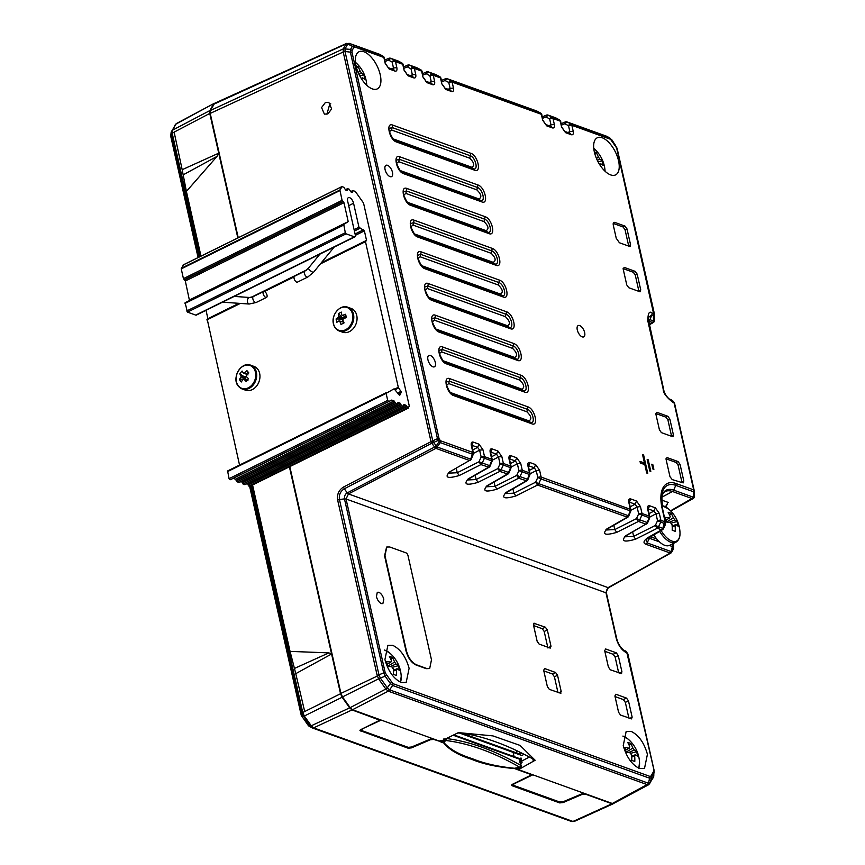 <?xml version="1.0" encoding="UTF-8"?>
<svg xmlns="http://www.w3.org/2000/svg" width="865" height="865" viewBox="0 0 865 865"><rect width="100%" height="100%" fill="white"/><g stroke="black" fill="none" stroke-linecap="round" stroke-linejoin="round"><path stroke-width="1.3" d="M638.748 768.207A19.452 9.364 63.7 0 0 639.538 762.292L639.538 762.292A32.805 32.805 0 0 0 628.087 739.099L628.087 739.099A19.452 9.364 63.7 0 0 623.6 736.342A19.452 9.364 63.7 0 0 622.919 736.126M625.525 750.215L629.158 748.214A5.093 2.454 63.7 0 1 629.839 746.992A32.697 25.626 109.8 0 0 627.698 742.429A32.427 18.36 -40.2 0 1 629.277 742.905A32.427 18.36 -40.2 0 1 630.736 743.532L629.201 745.392M629.158 748.214A32.697 12.834 167.3 0 0 624.865 747.522A32.427 15.775 -89 0 1 625.914 752.182A32.697 12.834 -12.7 0 1 630.207 752.885A5.093 2.454 63.7 0 0 631.612 754.853A32.697 25.626 109.8 0 1 631.742 760.411A32.427 4.422 -170.1 0 1 633.342 760.962A32.427 4.422 -170.1 0 1 634.78 761.503A32.697 25.626 -70.2 0 0 634.651 755.956A5.093 2.454 63.7 0 0 635.332 754.723A32.697 12.834 -12.7 0 1 637.613 756.41A32.427 29.713 154.5 0 0 636.564 751.75A32.697 12.834 167.3 0 0 634.272 750.063A5.093 2.454 63.7 0 0 632.877 748.095A32.697 25.626 -70.2 0 0 630.736 743.532M400.441 682.193A19.452 9.364 63.7 0 0 401.219 676.289L401.219 676.289A32.805 32.805 0 0 0 389.78 653.086L389.78 653.086A19.452 9.364 63.7 0 0 385.293 650.329A19.452 9.364 63.7 0 0 384.611 650.112M387.206 664.201L390.839 662.201A5.093 2.454 63.7 0 1 391.521 660.979A32.697 25.626 109.8 0 0 389.38 656.427A32.427 18.36 -40.2 0 1 390.969 656.892A32.427 18.36 -40.2 0 1 392.418 657.519L390.883 659.39M390.839 662.201A32.697 12.834 167.3 0 0 386.547 661.509A32.427 15.775 -89 0 1 387.596 666.18A32.697 12.834 -12.7 0 1 391.899 666.872A5.093 2.454 63.7 0 0 393.294 668.84A32.697 25.626 109.8 0 1 393.434 674.397A32.427 4.422 -170.1 0 1 395.035 674.949A32.427 4.422 -170.1 0 1 396.473 675.489A32.697 25.626 -70.2 0 0 396.332 669.942A5.093 2.454 63.7 0 0 397.013 668.721A32.697 12.834 -12.7 0 1 399.306 670.397A32.427 29.713 154.5 0 0 398.257 665.736A32.697 12.834 167.3 0 0 395.965 664.05A5.093 2.454 63.7 0 0 394.559 662.082A32.697 25.626 -70.2 0 0 392.418 657.519M356.012 65.848A32.427 18.36 -40.2 0 1 356.521 66.021A32.427 18.36 -40.2 0 1 357.98 66.648L356.639 68.281M361.927 79.493A32.697 25.626 -70.2 0 0 361.894 79.072A5.093 2.454 63.7 0 0 362.576 77.85A32.697 12.834 -12.7 0 1 364.868 79.537A32.427 29.713 154.5 0 0 363.808 74.866A32.697 12.834 167.3 0 0 361.516 73.19A5.093 2.454 63.7 0 0 360.121 71.211A32.697 25.626 -70.2 0 0 357.98 66.648M594.32 151.862A32.427 18.36 -40.2 0 1 594.839 152.035A32.427 18.36 -40.2 0 1 596.288 152.662L594.958 154.294M600.245 165.507A32.697 25.626 -70.2 0 0 600.202 165.085A5.093 2.454 63.7 0 0 600.883 163.863A32.697 12.834 -12.7 0 1 603.175 165.539A32.427 29.713 154.5 0 0 602.126 160.879A32.697 12.834 167.3 0 0 599.834 159.192A5.093 2.454 63.7 0 0 598.429 157.225A32.697 25.626 -70.2 0 0 596.288 152.662M661.065 530.515A19.452 9.364 63.7 0 0 671.91 541.068A19.452 9.364 63.7 0 0 679.976 532.126L679.976 532.126A32.805 32.805 0 0 0 668.526 508.934L668.526 508.934A19.452 9.364 63.7 0 0 664.05 506.176A19.452 9.364 63.7 0 0 661.974 505.711M653.702 534.657A20.187 9.72 63.7 0 0 656.762 539.003A20.187 9.72 63.7 0 0 669.64 545.318L675.76 542.29C678.906 540.409 680.312 537.014 679.976 532.126M665.963 520.038L669.596 518.048A5.093 2.454 63.7 0 1 670.278 516.827A32.697 25.626 109.8 0 0 668.137 512.264A32.427 18.36 -40.2 0 1 669.715 512.729A32.427 18.36 -40.2 0 1 671.175 513.356L669.64 515.226M669.596 518.048A32.697 12.834 167.3 0 0 665.304 517.357A32.427 15.775 -89 0 1 666.353 522.017A32.697 12.834 -12.7 0 1 670.645 522.709A5.093 2.454 63.7 0 0 672.051 524.687A32.697 25.626 109.8 0 1 672.192 530.234A32.427 4.422 -170.1 0 1 673.792 530.786A32.427 4.422 -170.1 0 1 675.23 531.326A32.697 25.626 -70.2 0 0 675.089 525.779A5.093 2.454 63.7 0 0 675.77 524.558A32.697 12.834 -12.7 0 1 678.063 526.244A32.427 29.713 154.5 0 0 677.003 521.573A32.697 12.834 167.3 0 0 674.722 519.897A5.093 2.454 63.7 0 0 673.316 517.919A32.697 25.626 -70.2 0 0 671.175 513.356M577.279 329.9A6.304 3.038 -116.3 0 1 578.166 325.575A6.304 3.038 -116.3 0 1 584.643 332.56A6.304 3.038 -116.3 0 1 583.756 336.885A6.304 3.038 -116.3 0 1 577.279 329.9M378.838 592.265L377.291 592.287L376.426 596.601C377.421 600.115 379.075 602.451 381.389 603.586L382.871 603.597L383.8 599.261C382.806 595.747 381.151 593.412 378.838 592.265M631.147 731.379L626.173 731.39L623.243 745.587C626.498 757.124 631.926 764.768 639.516 768.52L644.49 768.498L647.42 754.312C644.166 742.776 638.738 735.131 631.147 731.379M392.829 645.377L387.866 645.387L384.925 659.573C388.18 671.11 393.607 678.755 401.198 682.507L406.172 682.496L409.113 668.299C405.847 656.762 400.43 649.128 392.829 645.377M671.77 551.708L670.029 552.962L672.235 551.232L673.359 546.226L672.365 546.55L671.229 551.6L647.452 543.025L646.274 539.382M653.594 313.606L616.604 147.85L610.517 139.265L571.873 125.317L573.214 131.275C573.657 133.956 573.019 135.113 571.289 134.724L565.548 132.659L561.58 127.069L560.239 121.122L552.995 118.505L554.335 124.452C554.789 127.144 554.141 128.301 552.411 127.912L546.669 125.847L542.701 120.257L541.36 114.31L452.125 82.099L453.465 88.046C453.92 90.739 453.271 91.895 451.541 91.506L445.799 89.441L441.831 83.851L440.49 77.904L433.257 75.287L434.598 81.234C435.041 83.927 434.392 85.084 432.662 84.694L426.921 82.629L422.953 77.039L421.612 71.092L414.378 68.476L415.719 74.422C416.162 77.115 415.524 78.272 413.794 77.882L408.042 75.806L404.085 70.227L402.744 64.28L395.5 61.664L396.84 67.611C397.284 70.303 396.646 71.449 394.916 71.071L389.164 68.995L385.206 63.415L383.865 57.458L354.953 47.034L353.839 47.391L352.087 50.527L352.001 52.343L439.085 438.771L440.49 440.772L472.874 452.449L471.328 445.562C470.884 442.869 471.522 441.723 473.252 442.101L478.994 444.178L482.962 449.757L484.519 456.655L491.753 459.272L490.196 452.373C489.752 449.681 490.401 448.535 492.131 448.913L497.872 450.989L501.841 456.569L503.387 463.467L510.631 466.084L509.074 459.185C508.631 456.504 509.269 455.347 510.999 455.725L516.751 457.801L520.719 463.391L522.265 470.279L529.51 472.896L527.953 465.997C527.509 463.316 528.147 462.159 529.877 462.537L535.63 464.613L539.587 470.203L541.144 477.091L630.38 509.301L628.823 502.403C628.379 499.721 629.017 498.564 630.747 498.943L636.499 501.019L640.457 506.609L642.014 513.496L649.258 516.113L647.701 509.215C647.258 506.533 647.896 505.376 649.626 505.755L655.367 507.831L659.335 513.421L655.984 513.81L657.541 520.708L664.05 523.368A2.519 1.979 -70.2 0 0 664.255 521.519A2.519 2.098 29.1 0 1 664.677 523.163L665.25 522.125A2.519 2.098 -150.9 0 0 664.828 520.492L662.103 508.404A36.276 17.473 -116.3 0 1 675.976 483.503A2.519 1.979 109.8 0 1 675.77 485.351L693.492 491.753A2.519 1.979 -70.2 0 0 693.698 489.904L674.116 403.025L672.105 401.717C666.007 396.743 663.044 392.559 663.206 389.164L647.809 320.829C647.896 313.227 649.345 310.643 652.145 313.087L653.594 313.606A2.519 1.979 109.8 0 1 653.399 315.433L653.497 320.958L654.448 320.601L653.508 320.893L654.448 320.601L654.416 319.434M440.166 440.48L439.139 441.593L440.296 442.61L472.679 454.298A2.519 1.979 -70.2 0 0 472.928 453.368A2.519 1.979 -70.2 0 0 472.874 452.449A2.519 0.995 -12.7 0 1 472.885 452.46A2.519 0.995 -12.7 0 1 473.36 452.882L471.717 444.805L471.274 445.291M439.085 438.771L437.485 438.685L439.139 441.593L436.144 446.005L437.268 447.054L470.701 459.12L472.474 453.909M675.976 483.503L693.698 489.904A2.519 0.995 -12.7 0 1 694.173 490.325A2.519 0.995 -12.7 0 1 694.163 490.552A2.519 1.254 -0.9 0 1 694.227 490.844A2.519 2.519 0 0 0 694.173 490.325L674.592 403.447A2.519 0.995 -12.7 0 1 674.581 403.674L672.667 400.96L670.126 399.9M427.948 359.808A6.304 3.038 -116.3 0 1 428.813 355.493A6.304 3.038 -116.3 0 1 435.322 362.467A6.304 3.038 -116.3 0 1 434.403 366.814A6.304 3.038 -116.3 0 1 427.948 359.808M385.087 169.637A6.304 3.038 -116.3 0 1 385.963 165.323A6.304 3.038 -116.3 0 1 392.461 172.297A6.304 3.038 -116.3 0 1 391.542 176.633A6.304 3.038 -116.3 0 1 385.087 169.637M594.352 151.981A20.695 9.969 -116.3 0 1 597.283 137.784A20.695 9.969 -116.3 0 1 618.529 160.706A20.695 9.969 -116.3 0 1 615.599 174.892A20.695 9.969 -116.3 0 1 594.352 151.981M356.034 65.967A20.695 9.969 -116.3 0 1 358.975 51.77A20.695 9.969 -116.3 0 1 380.222 74.693A20.695 9.969 -116.3 0 1 377.281 88.89A20.695 9.969 -116.3 0 1 356.034 65.967M326.873 114.245L329.749 104.168L330.765 103.8M325.327 102.567L321.575 107.552L324.397 114.137L327.878 113.888L331.63 108.904L328.808 102.319L325.327 102.567M443.853 743.046L444.21 742.916C449.865 749.295 459.185 754.54 472.193 758.648C483.773 763.417 497.862 766.628 514.47 768.271L519.887 767.298A401.522 193.436 63.7 0 0 481.664 749.317A401.522 193.436 63.7 0 0 445.497 740.451L443.853 743.046L440.912 742.008L440.199 740.494M673.294 543.955L673.381 549.178L671.316 552.508M458.774 732.763L521.746 755.491L524.136 754.302M514.059 756.605L513.107 752.366M519.703 758.648L521.033 757.989L521.725 761.081L529.358 757.048M532.829 758.951L533.348 761.265L533.673 759.427C507.777 744.927 483.146 736.039 459.78 732.752L492.899 735.888L520.049 745.403L535.143 760.259L518.492 769.634L612.312 803.488L614.096 802.915M511.799 784.728L512.026 785.712L559.72 802.915L563.083 802.579L581.961 794.47L585.324 794.124L612.02 803.758L613.804 803.185M215.353 103.411L213.569 103.984L209.914 110.547L209.763 113.434L237.832 237.951M214.109 103.422L175.692 124.214L172.319 130.258L209.914 110.547M289.407 466.819L340.54 693.73L342.129 697.244L349.655 707.851L352.044 709.927L379.216 719.983L379.065 719.312M411.308 747.101L411.481 747.868L430.359 739.748L433.722 739.413L442.069 742.084L440.88 740.408M411.481 747.868L408.118 748.203L359.948 730.579M360.208 730.017L360.424 730.99L360.846 729.584L378.319 720.967L378.643 719.161M517.346 768.336L517.248 769.558L530.332 774.283L529.921 775.678L512.448 784.306L512.026 785.712L511.55 785.29M530.245 773.872L530.807 774.694L530.656 774.024M517.443 768.044L517.248 769.558L514.351 768.488L519.638 767.601A1.514 0.746 61.9 0 0 520.016 767.59A1.514 0.746 61.9 0 0 520.06 767.558M209.763 113.434L174.125 132.14L182.18 169.691L218.726 153.17L217.007 156.414L186.397 191.424L200.983 256.137M328.895 652.88L331.587 653.994L295.754 673.662L294.457 668.44L328.895 652.88L290.056 651.388L294.457 668.44M252.558 484.995L290.056 651.388M251.585 485.481L302.739 712.501L304.696 711.527L295.754 673.662M304.696 711.527L340.54 693.73M443.788 743.046C449.292 749.814 458.536 755.21 471.533 759.254C482.94 764.022 497.224 767.114 514.372 768.52L514.47 768.271M198.993 257.11L171.259 134.01L171.378 131.556L172.319 130.258L172.178 133.156L200.01 256.613M198.085 257.565L170.719 136.162L171.14 132.313L172.319 130.258L171.378 131.556M186.397 191.424L182.18 169.691M183.218 174.817L217.007 156.414M352.044 709.927L313.649 727.865L311.692 727.649L310.081 726.081L301.809 713.333L301.453 715.82M443.777 738.959L445.151 740.645L444.21 742.916M519.551 767.493L516.859 769.072M174.125 132.14L171.259 134.01L170.816 136.378M170.751 135.351L198.128 257.543M250.569 485.979L301.809 713.333L302.739 712.501L304.329 716.015L301.593 715.939L308.989 726.103M342.129 697.244L304.329 716.015L311.259 725.778L308.513 725.692L308.264 724.87M520.568 766.347L519.887 767.298A1.514 1.081 -60.1 0 0 520.849 765.449A403.036 194.16 63.7 0 0 446.394 738.537M444.134 738.753L445.497 740.451A1.514 1.265 -83.1 0 0 446.21 738.624M249.704 486.389L301.69 715.604M520.254 762.833L519.757 760.605L520.081 762.962M520.254 761.805L521.13 765.709A1.514 0.595 167.3 0 0 520.849 765.449L519.757 760.605L521.736 761.319M472.268 456.731L473.144 454.59M491.147 463.543L492.023 461.402M510.026 470.355L510.901 468.214M528.893 477.166L529.78 475.026M629.763 513.572L630.65 511.431M648.642 520.384L649.518 518.243M671.586 436.306L667.921 419.957L665.931 417.168L655.778 413.502M638.932 291.397L635.267 275.048L633.277 272.259L623.124 268.593M628.725 246.114L625.06 229.766L623.07 226.976L613.22 223.419M665.985 458.785L676.138 462.451L678.128 465.24L681.998 482.508M618.68 672.797L615.134 657.086L613.155 654.297L604.83 651.291M628.877 718.08L625.341 702.369L623.351 699.58L615.037 696.574M557.947 692.487L554.411 676.776L552.421 673.976L543.815 670.872M547.74 647.204L544.204 631.482L542.214 628.693L533.608 625.579M640.035 461.434L644.457 463.035L642.576 454.655L643.614 455.033L647.744 473.382L646.706 473.004L644.825 464.624L640.403 463.035L640.035 461.434M650.815 471.371L649.777 470.993L647.171 459.434L648.209 459.812L650.815 471.371M653.886 469.36L652.848 468.981L651.778 464.213L652.816 464.592L653.886 469.36M527.974 406.885C534.948 408.918 538.992 426.878 531.78 423.785L453.617 395.575C446.643 393.553 442.599 375.583 449.811 378.686L527.974 406.885L527.423 409.34C532.786 410.907 535.889 424.683 530.342 422.315L452.492 394.18C451.249 396.278 444.048 381.66 446.697 381.962L449.259 381.13L527.423 409.34L526.871 411.794L448.708 383.584L446.632 385.26M520.827 375.194C527.801 377.216 531.845 395.175 524.633 392.083L446.47 363.873C439.496 361.851 435.452 343.892 442.664 346.984L520.827 375.194L520.276 377.637C525.639 379.205 528.742 392.98 523.206 390.612L445.345 362.478C444.102 364.576 436.901 349.957 439.55 350.26L442.123 349.428L520.276 377.637L519.724 380.092L441.572 351.882L439.485 353.558M513.68 343.492C520.665 345.524 524.709 363.484 517.486 360.391L439.334 332.182C432.359 330.149 428.305 312.189 435.528 315.282L513.68 343.492L513.129 345.946C518.492 347.514 521.595 361.278 516.059 358.91L438.209 330.787C436.966 332.874 429.754 318.266 432.414 318.558L434.976 317.736L513.129 345.946L512.588 348.39L434.425 320.18L432.338 321.867M506.544 311.789C513.518 313.822 517.562 331.782 510.35 328.689L432.186 300.479C425.212 298.447 421.158 280.487 428.38 283.579L506.544 311.789L505.993 314.244C511.356 315.812 514.459 329.587 508.912 327.219L431.062 299.085C429.818 301.182 422.617 286.564 425.266 286.866L427.829 286.034L505.993 314.244L505.441 316.698L427.278 288.488L425.191 290.164M499.397 280.098C506.371 282.12 510.415 300.079 503.203 296.987L425.039 268.777C418.065 266.755 414.021 248.796 421.233 251.888L499.397 280.098L498.846 282.541C504.209 284.109 507.312 297.884 501.765 295.516L423.915 267.382C422.671 269.48 415.47 254.861 418.119 255.164L420.682 254.332L498.846 282.541L498.294 284.996L420.141 256.786L418.055 258.462M492.25 248.396C499.224 250.428 503.279 268.388 496.056 265.285L417.903 237.086C410.929 235.053 406.874 217.093 414.097 220.186L492.25 248.396L491.698 250.85C497.061 252.407 500.165 266.182 494.629 263.814L416.779 235.691C415.535 237.778 408.323 223.17 410.983 223.462L413.546 222.64L491.698 250.85L491.158 253.294L412.994 225.084L410.907 226.771M485.114 216.693C492.088 218.726 496.132 236.686 488.92 233.593L410.756 205.383C403.782 203.351 399.727 185.391 406.95 188.483L485.114 216.693L484.562 219.148C489.914 220.716 493.028 234.491 487.482 232.123L409.632 203.989C408.388 206.086 401.187 191.468 403.836 191.771L406.399 190.938L484.562 219.148L484.011 221.602L405.847 193.392L403.76 195.068M477.967 185.002C484.941 187.024 488.985 204.983 481.773 201.891L403.609 173.681C396.635 171.659 392.591 153.7 399.803 156.792L477.967 185.002L477.415 187.446C482.778 189.013 485.881 202.788 480.335 200.421L402.485 172.286C401.241 174.384 394.04 159.766 396.689 160.068L399.252 159.236L477.415 187.446L476.864 189.9L398.711 161.69L396.624 163.366M470.82 153.3C477.794 155.332 481.848 173.292 474.625 170.189L396.473 141.979C389.499 139.957 385.444 121.997 392.667 125.09L470.82 153.3L470.268 155.754C475.631 157.311 478.734 171.086 473.198 168.718L395.337 140.584C394.094 142.682 386.893 128.074 389.553 128.366L392.115 127.544L470.268 155.754L469.727 158.198L391.564 129.988L389.477 131.675M623.2 269.112L624.162 267.382L635.213 271.372L637.191 274.162L640.76 289.98L639.797 291.71L628.747 287.721L626.757 284.92L623.2 269.112M640.446 291.678L639.797 291.71M619.427 242.751L616.248 238.286L613.296 225.181C612.961 223.051 613.469 222.132 614.842 222.413L625.006 226.089L626.984 228.879L630.553 244.687L629.59 246.417L619.427 242.751M613.934 222.392L614.842 222.413L613.339 223.019M630.239 246.395L629.59 246.417M667.866 416.281L669.856 419.071L673.413 434.89L672.451 436.62L661.401 432.63L659.422 429.829L655.854 414.021L656.816 412.291L667.866 416.281L665.931 417.168M673.1 436.587L672.451 436.62M682.863 482.811L672.246 479.599L669.997 476.756L666.061 459.304L667.023 457.574L678.074 461.564L680.052 464.354L683.826 481.081L682.863 482.811L683.501 482.8M352.087 50.527L350.541 49.424L350.401 52.257L437.485 438.685L432.749 440.782L436.144 446.005L434.587 447.043L431.786 443.237A2.519 1.125 -117.5 0 1 431.289 442.393A2.519 1.125 -117.5 0 1 430.965 441.496L432.997 441.399L431.786 443.237L344.313 488.79L347.254 492.877C345.297 493.85 344.367 495.861 344.465 498.9L339.458 499.516C338.821 494.834 340.432 491.266 344.313 488.79L343.492 487.049L432.749 440.782L345.016 51.478L343.21 51.997L430.943 441.301M354.953 47.034L354.034 45.726L352.293 46.288L347.752 44.007L345.957 44.083L349.114 43.304M385.206 63.415L384.341 57.89A2.519 0.995 167.3 0 0 383.865 57.458A2.519 1.979 -70.2 0 0 383.519 56.679A2.519 1.979 -70.2 0 0 382.946 56.16L349.276 43.391L347.752 44.007L345.157 48.656L345.016 51.478L352.001 52.343M389.164 68.995L385.682 63.837M394.916 71.071L393.791 69.676L388.039 67.6M396.84 67.611L393.489 68.011L392.526 69.741M404.085 70.227L403.22 64.702A2.519 0.995 167.3 0 0 402.744 64.28A2.519 1.979 -70.2 0 0 402.398 63.491A2.519 1.979 -70.2 0 0 401.825 62.972L394.581 60.355A2.519 1.481 118 0 0 392.148 62.064L393.489 68.011L391.434 68.832M408.042 75.806L404.561 70.649M413.794 77.882L412.659 76.488L406.918 74.412M415.719 74.422L412.367 74.823L411.405 76.552M422.953 77.039L422.098 71.514A2.519 0.995 167.3 0 0 421.612 71.092A2.519 1.979 -70.2 0 0 421.277 70.303A2.519 1.979 -70.2 0 0 420.693 69.784L413.459 67.178A2.519 1.481 118 0 0 411.026 68.876L412.367 74.823L410.313 75.644M426.921 82.629L423.439 77.461M432.662 84.694L431.538 83.3L425.796 81.234M434.598 81.234L431.246 81.634L430.283 83.364M441.831 83.851L440.966 78.326A2.519 0.995 167.3 0 0 440.49 77.904A2.519 1.979 -70.2 0 0 440.155 77.126A2.519 1.979 -70.2 0 0 439.571 76.596L432.338 73.99A2.519 1.481 118 0 0 429.905 75.688L431.246 81.634L429.191 82.456M445.799 89.441L442.307 84.273M451.541 91.506L450.416 90.111L444.675 88.046M453.465 88.046L450.114 88.446L449.151 90.176M542.701 120.257L541.836 114.731A2.519 0.995 167.3 0 0 541.36 114.31A2.519 1.979 -70.2 0 0 541.025 113.52A2.519 1.979 -70.2 0 0 540.441 113.001L451.206 80.802A2.519 1.481 118 0 0 448.773 82.499L450.114 88.446L448.059 89.268M546.669 125.847L543.177 120.678M552.411 127.912L551.286 126.517L545.545 124.452M554.335 124.452L550.983 124.852L550.021 126.582M561.58 127.069L560.715 121.543A2.519 0.995 167.3 0 0 560.239 121.122A2.519 1.979 -70.2 0 0 559.904 120.343A2.519 1.979 -70.2 0 0 559.32 119.813L552.075 117.208A2.519 1.481 118 0 0 549.643 118.905L550.983 124.852L548.929 125.674M565.548 132.659L562.055 127.49M571.289 134.724L570.165 133.34L564.413 131.264M573.214 131.275L569.862 131.664L568.9 133.394M611.923 139.989L609.598 137.968L570.954 124.019A2.519 1.481 118 0 0 568.521 125.717L569.862 131.664L567.808 132.486M652.145 313.087L651.918 314.903L653.399 315.433L654.329 313.541L617.091 148.272L612.085 140.087L606.873 136.335L567.213 122.03L564.78 123.727L568.521 125.717A2.519 0.995 167.3 0 1 571.873 125.317A2.519 1.979 109.8 0 0 571.538 124.538A2.519 1.979 109.8 0 0 570.954 124.019L567.213 122.03A2.519 1.979 109.8 0 0 567.008 121.933L606.452 136.194M647.809 320.829L648.274 321.434L647.809 320.829M648.199 321.077L648.015 317.747L651.918 314.903L649.907 319.661L648.058 320.018M663.206 389.164L663.693 389.866M672.105 401.717L669.596 399.533M674.116 403.025A2.519 0.995 -12.7 0 1 674.592 403.447L673.413 401.425L668.796 398.851M659.335 513.421L660.892 520.308L664.255 521.519L664.828 520.492A2.519 0.995 -12.7 0 1 664.861 520.503A2.519 0.995 -12.7 0 1 665.304 520.914A2.519 0.995 -12.7 0 1 665.293 521.13M655.367 507.831L654.005 511.02L655.984 513.81L649.799 517.065M649.626 505.755L648.253 508.944L654.005 511.02L649.074 513.615M647.701 509.215L648.177 509.636L648.101 508.458L647.647 508.944M640.457 506.609L637.105 506.998L638.662 513.896L648.847 517.573M636.499 501.019L635.126 504.209L637.105 506.998L630.92 510.253M630.747 498.943L629.385 502.132L635.126 504.209L630.196 506.804M628.823 502.403L629.298 502.825L629.223 501.646L628.769 502.132M539.587 470.203L536.235 470.592L537.792 477.491L540.939 478.94L629.969 510.761M535.63 464.613L534.256 467.803L536.235 470.592L530.05 473.847M529.877 462.537L528.515 465.727L534.256 467.803L529.326 470.398M527.953 465.997L528.429 466.419L528.353 465.24L527.899 465.727M520.719 463.391L517.367 463.781L518.913 470.679L529.099 474.355M516.751 457.801L515.378 460.991L517.367 463.781L511.172 467.035M510.999 455.725L509.636 458.915L515.378 460.991L510.447 463.586M509.074 459.185L509.55 459.607L509.474 458.428L509.02 458.915M501.841 456.569L498.489 456.969L500.035 463.867L510.22 467.543M497.872 450.989L496.499 454.179L498.489 456.969L492.293 460.223M492.131 448.913L490.758 452.103L496.499 454.179L491.569 456.774M490.196 452.373L490.682 452.795L490.596 451.617L490.141 452.103M482.962 449.757L479.61 450.157L481.167 457.044L491.352 460.721M478.994 444.178L477.631 447.367L479.61 450.157L473.414 453.411M473.252 442.101L471.879 445.291L477.631 447.367L472.701 449.951M642.933 463.943L644.457 463.035M642.76 455.477L643.614 455.033M647.355 460.256L648.209 459.812M651.961 465.035L652.816 464.592M383.573 56.755A2.519 1.633 118.5 0 0 383.087 56.225A2.519 1.633 118.5 0 0 382.946 56.16L349.287 43.358L379.216 54.16A2.519 1.979 -70.2 0 0 379 54.095M402.452 63.567A2.519 1.633 118.5 0 0 401.955 63.037A2.519 1.633 118.5 0 0 401.825 62.972L390.839 58.366L388.407 60.063L392.148 62.064A2.519 0.995 167.3 0 1 395.5 61.664A2.519 1.979 109.8 0 0 394.581 60.355L390.839 58.366A2.519 1.979 109.8 0 0 390.623 58.279L398.095 60.972A2.519 1.979 -70.2 0 0 397.868 60.907M421.32 70.379A2.519 1.633 118.5 0 0 420.833 69.849A2.519 1.633 118.5 0 0 420.693 69.784L409.707 65.178L407.274 66.875L411.026 68.876A2.519 0.995 167.3 0 1 414.378 68.476A2.519 1.979 109.8 0 0 413.459 67.178L409.707 65.178A2.519 1.979 109.8 0 0 409.502 65.091L416.962 67.784A2.519 1.979 -70.2 0 0 416.746 67.719M440.199 77.19A2.519 1.633 118.5 0 0 439.712 76.661A2.519 1.633 118.5 0 0 439.571 76.596L428.586 71.99L426.153 73.698L429.905 75.688A2.519 0.995 167.3 0 1 433.257 75.287A2.519 1.979 109.8 0 0 432.338 73.99L428.586 71.99A2.519 1.979 109.8 0 0 428.38 71.903L435.841 74.595A2.519 1.979 -70.2 0 0 435.625 74.531M541.068 113.596A2.519 1.633 118.5 0 0 540.582 113.066A2.519 1.633 118.5 0 0 540.441 113.001L536.916 111.098L447.464 78.812L445.032 80.51L448.773 82.499A2.519 0.995 167.3 0 1 452.125 82.099A2.519 1.979 109.8 0 0 451.206 80.802L447.464 78.812A2.519 1.979 109.8 0 0 447.259 78.715L536.711 111.001A2.519 1.979 -70.2 0 0 536.495 110.936M559.947 120.408A2.519 1.633 118.5 0 0 559.46 119.878A2.519 1.633 118.5 0 0 559.32 119.813L548.334 115.218L545.902 116.916L549.643 118.905A2.519 0.995 167.3 0 1 552.995 118.505A2.519 1.979 109.8 0 0 552.075 117.208L548.334 115.218A2.519 1.979 109.8 0 0 548.129 115.121L555.59 117.813A2.519 1.979 -70.2 0 0 555.373 117.748M610.171 138.238L606.83 136.313M669.748 399.695L671.251 399.738L673.413 401.414M531.78 423.785L528.915 420.844C532.029 419.201 531.348 416.184 526.871 411.794M450.103 392.299L450.935 393.153M524.633 392.083L521.768 389.142C524.893 387.498 524.212 384.482 519.724 380.092M442.956 360.608L443.788 361.451M517.486 360.391L514.621 357.44C517.746 355.796 517.065 352.779 512.588 348.39M435.819 328.905L436.652 329.76M510.35 328.689L507.485 325.748C510.599 324.105 509.918 321.077 505.441 316.698M428.672 297.203L429.505 298.057M503.203 296.987L500.338 294.046C503.462 292.402 502.781 289.386 498.294 284.996M421.525 265.512L422.358 266.355M496.056 265.285L493.191 262.344C496.315 260.7 495.634 257.683 491.158 253.294M414.378 233.81L415.222 234.664M488.92 233.593L486.054 230.652C489.168 228.998 488.487 225.981 484.011 221.602M407.242 202.107L408.075 202.961M481.773 201.891L478.907 198.95C482.021 197.306 481.351 194.29 476.864 189.9M400.095 170.416L400.928 171.259M474.625 170.189L471.76 167.248C474.885 165.604 474.204 162.588 469.727 158.198M392.948 138.714L393.791 139.557M671.024 552.908A2.519 1.233 -119.1 0 1 670.851 553.049A2.519 1.233 -119.1 0 1 670.743 553.103A2.519 1.233 -119.1 0 1 670.213 553.07L608.084 587.627L348.444 493.915L435.884 448.373A2.519 1.125 -117.5 0 1 434.717 447.324L436.782 446.718L436.068 448.416L440.296 442.61A2.519 1.979 -70.2 0 0 440.49 440.772M608.084 587.627L608.971 587.335L608.084 587.627L605.987 592.806L346.054 498.997L348.444 493.915L347.254 492.877L434.587 447.043M344.973 51.122L343.146 51.759L343.373 48.743L350.541 49.424L352.293 46.288L353.839 47.391M345.081 48.873L343.286 48.873L210.368 110.504L214.671 103.259L346.606 43.391M347.892 43.834L346.022 43.964L215.85 103.281M379.681 54.387L379.421 54.246A2.519 1.979 -70.2 0 0 379.216 54.16A2.519 2.519 0 0 1 379.562 54.311L383.087 56.225A2.519 2.519 0 0 1 384.341 57.89M398.56 61.199L398.3 61.058A2.519 1.979 -70.2 0 0 398.095 60.972A2.519 2.519 0 0 1 398.441 61.123L401.955 63.037A2.519 2.519 0 0 1 403.22 64.702M417.438 68.021L417.179 67.881A2.519 1.979 -70.2 0 0 416.962 67.784A2.519 2.519 0 0 1 417.319 67.935L420.833 69.849A2.519 2.519 0 0 1 422.098 71.514M436.306 74.833L436.046 74.693A2.519 1.979 -70.2 0 0 435.841 74.595A2.519 2.519 0 0 1 436.187 74.747L439.712 76.661A2.519 2.519 0 0 1 440.966 78.326M537.187 111.239L536.916 111.098A2.519 1.979 -70.2 0 0 536.711 111.001A2.519 2.519 0 0 1 537.057 111.153L540.582 113.066A2.519 2.519 0 0 1 541.836 114.731M556.054 118.051L555.795 117.91A2.519 1.979 -70.2 0 0 555.59 117.813A2.519 2.519 0 0 1 555.935 117.964L559.46 119.878A2.519 2.519 0 0 1 560.715 121.543M649.875 319.65L648.728 321.023A2.519 1.979 109.8 0 0 649.907 319.661L653.497 320.958L652.599 322.591L654.448 320.601M647.301 321.185L648.696 321.012M662.103 508.404A2.519 0.995 -12.7 0 1 662.59 508.825L661.703 495.072A34.524 16.63 -116.3 0 1 675.77 485.351L673.684 490.131A2.519 1.979 109.8 0 1 672.473 491.493L692.378 498.683L693.579 497.31L693.492 491.753A2.519 1.979 -70.2 0 0 693.492 491.742A2.519 1.254 -0.9 0 0 694.141 491.19A2.519 1.254 -0.9 0 0 694.227 490.844L694.314 496.402A2.519 1.254 -0.9 0 0 694.249 496.11L694.108 497.451L694.249 496.11M663.552 528.212L662.655 529.477L664.05 523.368A2.519 0.714 12.5 0 0 664.439 523.293A2.519 0.714 12.5 0 0 664.677 523.163L662.936 528.418A2.519 0.714 12.5 0 0 663.552 528.212L664.926 525.736L665.25 522.125A2.519 1.871 5.1 0 0 665.358 521.692A2.519 1.871 5.1 0 0 665.369 521.638A2.519 1.698 2.7 0 0 665.369 521.584A2.519 1.698 2.7 0 0 664.861 520.503M664.028 527.012L664.926 525.736A2.519 1.871 5.1 0 0 665.044 525.304A2.519 1.871 5.1 0 0 665.044 525.25M662.99 529.077L662.59 529.531A2.519 1.243 -119.4 0 1 662.33 529.812A2.519 1.243 -119.4 0 1 661.671 529.834L662.871 528.483L662.59 529.531M626.509 535.619L625.827 535.662C620.724 541.349 623.979 542.528 635.602 539.187L633.645 536.376L655.335 525.444L657.541 520.708A2.519 0.995 -12.7 0 1 660.892 520.308A2.519 1.979 109.8 0 1 660.936 521.227A2.519 1.979 109.8 0 1 660.687 522.157L658.481 526.893A2.519 1.979 109.8 0 1 657.281 528.255L655.335 525.444L662.936 528.418M605.943 529.704L606.949 528.85C601.845 534.538 605.1 535.716 616.723 532.375L614.777 529.564L636.456 518.632L638.413 521.444A2.519 1.979 109.8 0 0 639.613 520.081L641.808 515.345A2.519 1.979 109.8 0 0 642.057 514.416A2.519 1.979 109.8 0 0 642.014 513.496A2.519 0.995 -12.7 0 0 638.662 513.896L636.456 518.632L646.869 522.384M505.074 493.299L506.079 492.445C500.976 498.132 504.23 499.31 515.854 495.969L513.907 493.158L535.586 482.227L537.533 485.038A2.519 1.979 109.8 0 0 538.744 483.676L540.939 478.94A2.519 1.979 109.8 0 0 541.187 478.01A2.519 1.979 109.8 0 0 541.144 477.091A2.519 0.995 -12.7 0 0 537.792 477.491L535.586 482.227L538.744 483.676L627.99 515.572M486.195 486.487L487.2 485.633C482.097 491.32 485.351 492.499 496.975 489.157L495.029 486.346L516.719 475.415L518.665 478.226A2.519 1.979 109.8 0 0 519.865 476.864L522.06 472.128A2.519 1.979 109.8 0 0 522.319 471.198A2.519 1.979 109.8 0 0 522.265 470.279A2.519 0.995 -12.7 0 0 518.913 470.679L516.719 475.415L527.12 479.167M467.316 479.675L468.322 478.821C463.218 484.508 466.484 485.676 478.096 482.346L476.15 479.534L497.84 468.603L499.786 471.414A2.519 1.979 109.8 0 0 500.986 470.052L503.192 465.316A2.519 1.979 109.8 0 0 503.441 464.386A2.519 1.979 109.8 0 0 503.387 463.467A2.519 0.995 -12.7 0 0 500.035 463.867L497.84 468.603L508.242 472.355M436.068 448.416L469.49 460.483L449.454 471.998C444.351 477.696 447.605 478.864 459.218 475.534L457.271 472.723L478.961 461.791L480.908 464.602A2.519 1.979 109.8 0 0 482.108 463.24L484.314 458.504A2.519 1.979 109.8 0 0 484.562 457.574A2.519 1.979 109.8 0 0 484.519 456.655A2.519 0.995 -12.7 0 0 481.167 457.044L478.961 461.791L489.363 465.543M449.454 471.998L469.49 460.483A2.519 1.979 -70.2 0 0 470.701 459.12L470.495 458.731M648.912 324.051L650.275 324.289L653.248 322.569A2.519 1.211 59.9 0 0 653.497 322.299M612.312 803.488L650.156 782.901L647.452 784.717L388.244 691.167L385.866 689.091L378.784 679.122L377.205 675.608L337.642 500.035C336.863 494.38 338.81 490.055 343.492 487.049M343.21 51.997L210.217 113.401L238.243 237.745M289.818 466.613L340.929 693.395L342.518 696.909L380.308 677.944L378.967 674.851L339.458 499.516L337.642 500.035M389.315 58.366L388.774 58.333A2.519 2.519 0 0 1 390.623 58.279A2.519 1.979 109.8 0 0 389.315 58.366L388.407 60.063L385.152 61.469M408.193 65.178L407.653 65.145A2.519 2.519 0 0 1 409.502 65.091A2.519 1.979 109.8 0 0 408.193 65.178L407.274 66.875L404.02 68.281M427.061 71.99L426.532 71.957A2.519 2.519 0 0 1 428.38 71.903A2.519 1.979 109.8 0 0 427.061 71.99L426.153 73.698L422.899 75.093M445.94 78.802L445.399 78.769A2.519 2.519 0 0 1 447.259 78.715A2.519 1.979 109.8 0 0 445.94 78.802L445.032 80.51L441.777 81.905M546.81 115.207L546.269 115.175A2.519 2.519 0 0 1 548.129 115.121A2.519 1.979 109.8 0 0 546.81 115.207L545.902 116.916L542.647 118.31M565.688 122.019L565.148 121.987A2.519 2.519 0 0 1 567.008 121.933A2.519 1.979 109.8 0 0 565.688 122.019L564.78 123.727L561.526 125.122M661.466 497.418L672.473 491.493A30.005 14.456 -116.3 0 0 665.023 491.634L663.141 493.32L661.487 497.072A30.772 14.824 63.7 0 1 673.684 490.131L693.579 497.31A2.519 1.254 -0.9 0 0 694.314 496.402A2.519 2.519 0 0 1 694.195 497.224L670.559 510.815M665.953 507.063L667.38 503.722L665.974 507.074M667.142 504.014L665.488 506.804M624.822 536.516L645.874 524.136A2.519 1.979 -70.2 0 0 647.074 522.774L649.053 517.962A2.519 1.979 -70.2 0 0 649.301 517.032A2.519 1.979 -70.2 0 0 649.258 516.113A2.519 0.995 -12.7 0 1 649.734 516.535L648.177 509.636M635.602 539.187L657.281 528.255L661.671 529.834L648.123 537.457C643.376 540.798 642.76 543.112 646.252 544.388L670.029 552.962M515.854 495.969L537.533 485.038L627.676 517.281A2.519 2.519 0 0 0 628.747 516.048L630.726 511.237A2.519 2.519 0 0 0 630.855 509.723L629.298 502.825M496.975 489.157L518.665 478.226L526.796 480.875A2.519 2.519 0 0 0 527.877 479.643L529.856 474.831A2.519 2.519 0 0 0 529.986 473.317L528.429 466.419M478.096 482.346L499.786 471.414L507.928 474.063A2.519 2.519 0 0 0 508.998 472.831L510.977 468.019A2.519 2.519 0 0 0 511.107 466.505L509.561 459.607M459.218 475.534L480.908 464.602L489.049 467.251A2.519 2.519 0 0 0 490.12 466.019L492.109 461.207A2.519 2.519 0 0 0 492.228 459.693L490.682 452.795M340.929 693.395L379.075 675.208M210.217 113.401L210.368 110.504M361.192 729.422L361.84 730.611L408.172 747.328L411.545 747.014L432.013 738.418L352.52 709.732L350.141 707.657L342.518 696.909M632.683 532.072L633.645 536.376L624.941 536.819M613.804 525.25L614.777 529.564L606.062 530.007M512.934 488.844L513.907 493.158L505.192 493.601M494.056 482.032L495.029 486.346L486.314 486.79M475.177 475.22L476.15 479.534L467.435 479.978M456.298 468.408L457.271 472.723L448.567 473.166M380.308 677.944L385.217 676.279L383.66 672.851L344.465 498.9L346.054 498.997L385.26 672.948L383.66 672.851L378.967 674.851A2.519 0.995 -12.7 0 0 377.151 675.36M432.013 738.418L440.447 741.467L458.461 732.579M606.452 593.455L605.987 592.806L606.452 593.455C606.084 590.817 606.927 588.773 608.971 587.335M648.523 537.576L649.518 538.3L646.252 544.388M350.141 707.657L387.542 688.129L380.514 678.279L378.946 679.328M532.818 774.802L513.864 783.939L513.442 785.323L512.794 784.133M513.442 785.323L559.774 802.05L563.147 801.725L583.615 793.14M518.492 769.634L518.243 768.531M520.644 763.535L522.038 762.638L521.033 757.989M534.181 759.989L535.143 760.259M456.871 733.315L458.785 732.623M381.216 720.091L362.197 728.925M361.84 730.611L362.262 729.227M388.407 691.221L389.391 689.74L388.244 691.167L352.52 709.732M648.761 783.355L389.628 689.859L392.613 685.458L392.818 683.599L385.26 672.948M386.255 675.154L385.217 676.279L390.277 683.426L392.613 685.458L649.712 778.251L651.464 777.689L651.042 776.024L649.918 776.392L392.818 683.599M650.156 782.901L651.464 777.689L654.221 772.196L653.594 769.796L653.508 771.602L651.042 776.024M624.941 651.334L625.882 651.107L627.806 653.843M624.26 650.858L624.919 651.291M605.987 592.806L616.14 637.862C618.021 645.106 621.621 650.199 626.974 653.118L654.059 770.445M673.543 548.388L672.462 550.454L673.381 549.178M389.391 689.74L387.542 688.129M649.323 784.014L653.67 776.597L654.07 770.218L627.882 653.983L625.882 651.107L623.503 650.264M652.686 777.97L653.367 777.376A2.519 2.098 -150.9 0 0 653.562 776.824L653.508 771.602M623.47 650.242L625.817 651.107M533.478 623.687L534.44 623.265L533.467 624.995L537.143 641.3L539.133 644.09L550.043 648.026L551.005 646.296L547.34 629.99L545.35 627.201L533.856 623.254M550.043 648.026L550.67 648.015M560.25 693.319L561.212 691.578L557.536 675.284L555.557 672.483L544.636 668.548L543.674 670.278L547.35 686.583L549.34 689.373L560.877 693.298M631.18 718.912L632.153 717.182L628.477 700.877L626.487 698.087L615.869 694.249L614.907 695.979L618.583 712.284L620.562 715.085L631.807 718.902M620.984 673.63L621.946 671.9L618.27 655.594L616.28 652.805L605.662 648.966L604.7 650.696L608.376 667.002L610.355 669.802L621.6 673.619M429.494 668.559L426.261 668.667L415.935 664.947C411.308 662.655 407.999 657.995 406.02 650.967L384.579 555.86L386.568 547.123M408.01 555.654A2.519 1.211 63.7 0 0 406.02 552.865L389.801 547.004L386.774 547.015L384.979 555.665L406.409 650.772C408.399 657.8 411.708 662.46 416.335 664.742L426.661 668.472L429.7 668.472L431.484 659.811L408.01 555.654M516.794 750.679L516.729 753.004L516.762 750.669M519.822 752.139L519.833 754.118L461.207 732.958M521.822 753.134L519.833 754.118M675.089 525.779L672.202 526.904M666.482 522.028L673.316 517.919M672.17 526.158L675.77 524.558M674.722 519.897L669.088 522.395M677.003 521.573L670.916 523.174M596.439 158.425L598.429 157.225M599.564 164.447L600.883 163.863M599.834 159.192L597.293 160.328M602.126 160.879L598.104 161.939M358.121 72.411L360.121 71.211M361.246 78.434L362.576 77.85M361.516 73.19L358.986 74.314M363.808 74.866L359.797 75.925M396.332 669.942L393.456 671.067M387.725 666.191L394.559 662.082M393.413 670.321L397.013 668.721M395.965 664.05L390.331 666.558M398.257 665.736L392.159 667.337M634.651 755.956L631.764 757.08M626.044 752.204L632.877 748.095M631.731 756.324L635.332 754.723M634.272 750.063L628.639 752.561M636.564 751.75L630.477 753.35M246.071 379.508A2.811 2.195 -70.2 0 0 246.233 379.735A2.811 2.195 -70.2 0 0 246.417 379.93L246.428 379.94A2.811 2.195 -70.2 0 0 246.428 379.94L246.071 379.508A2.811 2.195 -70.2 0 1 245.682 378.027L241.021 376.967A20.1 11.353 140.2 0 0 239.421 379.584L245.26 378.535L246.071 379.508M246.363 376.016A2.811 2.195 -70.2 0 0 246.287 376.124A2.811 2.195 -70.2 0 0 245.703 377.713A2.811 2.195 -70.2 0 0 245.682 378.027L245.26 378.535M252.321 384.59A12.132 9.504 -70.2 0 0 253.38 367.874A12.132 9.504 -70.2 0 0 239.497 369.214A12.132 9.504 -70.2 0 0 238.437 385.931A12.132 9.504 -70.2 0 0 252.321 384.59M238.708 386.504A12.618 9.883 -70.2 0 0 242.189 388.98L245.444 390.158A12.618 9.883 -70.2 0 0 257.9 384.092A12.618 9.883 -70.2 0 0 257.5 368.89A12.618 9.883 -70.2 0 0 254.018 366.414L250.753 365.246A12.618 9.883 -70.2 0 0 243.714 365.895M241.021 376.967A3.319 2.595 -70.2 0 1 241.097 375.756A20.1 5.201 39.6 0 1 239.789 373.821A19.938 17.051 -24.2 0 1 240.87 372.393A19.938 17.051 -24.2 0 1 242.081 371.042A20.1 5.201 -140.4 0 0 243.4 372.977A3.319 2.595 -70.2 0 1 244.395 372.88L247.26 374.372M239.421 379.584A19.938 11.591 -159.1 0 0 241.389 381.952A20.1 11.353 -39.8 0 1 243 379.335A3.319 2.595 -70.2 0 0 243.995 379.238A20.1 5.201 39.6 0 0 246.179 381.487A19.938 3.103 132 0 1 247.304 380.113A19.938 3.103 132 0 1 248.482 378.708A20.1 5.201 -140.4 0 1 246.298 376.459A3.319 2.595 -70.2 0 0 246.374 375.248A20.1 11.353 -39.8 0 1 248.85 372.945A19.938 2.357 54.8 0 0 246.871 370.577A20.1 11.353 140.2 0 0 244.395 372.88M346.032 317.033A2.811 2.195 -70.2 0 0 344.767 317.033A2.811 2.195 -70.2 0 0 344.248 317.293A2.811 2.195 -70.2 0 0 343.178 318.515A2.811 2.195 -70.2 0 0 343.048 318.807A2.811 2.195 -70.2 0 0 342.81 320.45A2.811 2.195 -70.2 0 0 342.864 320.753A2.811 2.195 -70.2 0 0 342.94 321.045L343.156 321.985M344.021 322.267L339.891 321.315A3.319 2.595 -70.2 0 1 339.026 320.872A20.1 7.882 -12.7 0 0 336.863 322.31A19.938 15.57 -134.9 0 1 336.107 318.958L342.497 319.077L342.94 321.045A2.811 2.195 -70.2 0 0 343.535 321.953M345.47 329.814A12.132 9.504 -70.2 0 0 352.552 314.222A12.132 9.504 -70.2 0 0 340.561 308.037A12.132 9.504 -70.2 0 0 333.479 323.629A12.132 9.504 -70.2 0 0 345.47 329.814M334.29 325.997A12.618 9.883 -70.2 0 0 339.296 330.992L342.551 332.171A12.618 9.883 -70.2 0 0 353.396 328.43A12.618 9.883 -70.2 0 0 356.748 315.411A12.618 9.883 -70.2 0 0 351.125 308.437L347.86 307.259A12.618 9.883 -70.2 0 0 340.821 307.918M342.497 319.077L338.269 317.52A3.319 2.595 -70.2 0 1 338.777 316.395A20.1 9.688 63.7 0 1 338.55 313.573A19.938 13.97 6.4 0 1 339.967 312.806A19.938 13.97 6.4 0 1 341.48 312.135A20.1 9.688 -116.3 0 0 341.718 314.946A3.319 2.595 -70.2 0 1 342.14 315.098A3.319 2.595 -70.2 0 1 342.583 315.39L346.335 317.185M339.891 321.315A20.1 9.688 63.7 0 0 340.994 324.44L343.935 322.991A20.1 9.688 -116.3 0 1 342.821 319.866A3.319 2.595 -70.2 0 0 343.34 318.742A20.1 7.882 -12.7 0 1 346.378 317.617A19.938 1.622 75.3 0 1 345.622 314.265A20.1 7.882 167.3 0 0 342.583 315.39M401.317 392.061L398.289 387.282L365.473 241.67L366.544 240.394L364.392 230.879L358.975 227.257L353.569 203.253A5.049 2.433 63.7 0 0 348.379 197.663A5.049 2.433 63.7 0 0 347.665 201.134L355.32 235.096A2.519 1.211 -116.3 0 1 354.964 236.826A2.519 1.211 -116.3 0 1 354.358 236.826L346.097 233.842L345.308 232.728L343.74 224.446L348.217 221.613L343.956 202.702L342.075 200.356L339.902 190.019L342.075 186.635L343.902 187.294L345.589 189.976L347.06 190.516L347.492 188.678L349.211 189.208L350.898 191.9L352.617 192.43L352.801 190.592L355.277 191.392L363.538 203.048L409.296 406.074L408.172 408.096L405.847 405.166L403.825 404.528L403.641 406.366L401.63 405.728L399.944 403.047L397.932 402.398L397.749 404.236L395.738 403.598L394.04 400.917L391.823 400.106L388.731 401.511L387.693 400.398L386.114 393.359L394.105 388.807L399.673 395.456L401.317 392.061M222.5 302.188L249.185 304.026A3.276 1.99 -86.1 0 1 249.185 304.026L256.224 302.469A3.276 1.579 -116.3 0 1 255.435 302.469A3.276 1.579 -116.3 0 1 252.85 298.836A3.276 1.579 -116.3 0 1 253.304 296.598A3.276 1.579 -116.3 0 1 253.315 296.587L263.63 291.505A3.276 1.579 -116.3 0 1 264.42 291.494A3.276 1.579 -116.3 0 1 266.798 294.435A3.276 1.579 -116.3 0 1 266.528 297.387A3.276 1.579 -116.3 0 1 265.739 297.387A3.276 1.579 -116.3 0 1 263.371 294.446A3.276 1.579 -116.3 0 1 263.63 291.505M249.185 304.026A3.276 1.99 -86.1 0 1 248.85 303.961A3.276 1.99 -86.1 0 1 247.487 300.068A3.276 1.99 -86.1 0 1 249.607 297.484A3.276 1.99 -86.1 0 1 249.628 297.484L234.188 296.414M319.931 254.115L308.502 268.074A3.276 0.833 -140.7 0 0 309.119 269.458A3.276 0.833 -140.7 0 0 312.784 272.216A3.276 0.833 -140.7 0 0 313.573 272.226A3.276 0.833 -140.7 0 1 313.573 272.226L307.789 277.027A3.276 1.579 -116.3 0 1 307.778 277.027A3.276 1.579 -116.3 0 1 306.989 277.038A3.276 1.579 -116.3 0 1 304.404 273.394A3.276 1.579 -116.3 0 1 304.858 271.156A3.276 1.579 -116.3 0 1 304.869 271.145M307.778 277.027L297.463 282.12A3.276 1.579 -116.3 0 1 296.673 282.12A3.276 1.579 -116.3 0 1 294.305 279.179A3.276 1.579 -116.3 0 1 294.565 276.238L304.869 271.156L308.502 268.074M354.964 236.826L196.323 315.098A2.519 1.211 -116.3 0 1 195.717 315.098L187.456 312.124L185.099 302.718L343.74 224.446L185.099 302.718M207.924 318.785L206.021 310.319M189.489 300.555L185.315 280.984L183.434 278.638L181.239 268.874L183.358 264.885M408.258 408.118L249.78 486.368L247.325 483.503M245.152 484.454L243 484.011L241.422 481.373M239.259 482.324L237.097 481.881L235.41 479.188L233.182 478.388L230.09 479.794L229.063 478.669L227.614 470.949L386.255 392.667L227.614 470.949M239.54 465.067L207.222 319.25M338.269 317.52A20.1 7.882 167.3 0 0 336.107 318.958M342.486 315.314L341.718 314.946M338.777 316.395L343.178 318.515L338.55 313.573M345.394 316.731L343.037 317.887M339.026 320.872L343.794 322.158M248.006 374.934L243.4 372.977M247.92 380.362L243.995 379.238M241.097 375.756L245.703 377.713L239.789 373.821M246.687 375.637L245.336 377.27M246.871 370.577L248.244 373.464M659.638 531.326A20.187 9.72 63.7 0 0 675.76 542.29M625.081 651.377L625.081 651.377C620.756 648.101 617.934 643.733 616.615 638.284L606.462 593.228C605.965 591.238 606.722 589.368 608.733 587.605L670.851 553.049A2.519 2.519 0 0 0 671.532 552.497L673.543 548.594L673.694 543.307M673.327 543.35L673.792 543.999M671.597 544.355L672.948 544.582M563.083 802.579L562.91 801.812M581.961 794.47L581.831 793.886M214.055 103.454L176.222 123.663L174.741 125.511L175.692 124.214M349.655 707.851L311.259 725.778L313.649 727.865L573.008 821.469L612.02 803.758M559.72 802.915L559.493 801.942M408.118 748.203L407.891 747.23M430.359 739.748L430.229 739.175M312.341 727.952L571.679 821.545L574.793 820.896M444.048 739.683A1.514 0.692 63.5 0 0 444.956 740.645L442.069 742.084M472.193 758.648L471.533 759.254M521.4 759.848L453.13 735.207M439.301 439.258A2.519 0.703 144.6 0 1 438.274 440.382L433.614 442.447A2.519 0.703 144.6 0 1 432.068 443.496M610.517 139.265L609.598 137.968M615.61 145.644L615.523 145.06L615.61 145.644M616.604 147.85L617.069 148.499L616.604 147.85M653.854 313.119L654.318 313.768L653.854 313.119M673.565 402.247L672.667 400.96M646.231 539.436L662.33 529.812A2.519 2.519 0 0 0 662.86 529.412L662.914 529.358A2.519 2.519 0 0 0 663.358 528.785L665.044 525.304L665.358 521.692A2.519 2.519 0 0 0 665.369 521.584L662.59 508.825A2.519 0.995 -12.7 0 1 662.579 509.053M606.949 528.85L626.995 517.324A2.519 1.979 -70.2 0 0 628.195 515.962L630.174 511.15A2.519 1.979 -70.2 0 0 630.38 509.301A2.519 0.995 -12.7 0 1 630.855 509.723M506.079 492.445L526.125 480.918A2.519 1.979 -70.2 0 0 527.326 479.556L529.304 474.744A2.519 1.979 -70.2 0 0 529.51 472.896A2.519 0.995 -12.7 0 1 529.986 473.317M487.2 485.633L507.247 474.107A2.519 1.979 -70.2 0 0 508.447 472.744L510.426 467.922A2.519 1.979 -70.2 0 0 510.674 467.003A2.519 1.979 -70.2 0 0 510.631 466.084A2.519 0.995 -12.7 0 1 511.107 466.505M468.322 478.821L488.368 467.295A2.519 1.979 -70.2 0 0 489.568 465.932L491.547 461.11A2.519 1.979 -70.2 0 0 491.796 460.191A2.519 1.979 -70.2 0 0 491.753 459.272A2.519 0.995 -12.7 0 1 492.228 459.693M449.811 378.686L448.708 383.584M453.617 395.575L452.19 394.105M442.664 346.984L441.572 351.882M446.47 363.873L445.043 362.403M435.528 315.282L434.425 320.18M439.334 332.182L437.895 330.711M428.38 283.579L427.278 288.488M432.186 300.479L430.759 299.009M421.233 251.888L420.141 256.786M425.039 268.777L423.612 267.307M414.097 220.186L412.994 225.084M417.903 237.086L416.465 235.604M406.95 188.483L405.847 193.392M410.756 205.383L409.318 203.913M399.803 156.792L398.711 161.69M403.609 173.681L402.182 172.211M392.667 125.09L391.564 129.988M396.473 141.979L395.035 140.508M681.934 482.151L683.826 481.081M678.128 465.24L680.052 464.354M676.138 462.451L678.074 461.564M450.752 392.634L528.915 420.844M443.604 360.932L521.768 389.142M436.468 329.23L514.621 357.44M429.321 297.538L507.485 325.748M422.174 265.836L500.338 294.046M415.038 234.134L493.191 262.344M407.891 202.442L486.054 230.652M400.744 170.74L478.907 198.95M393.607 139.038L471.76 167.248M648.296 321.283L652.318 322.321M616.723 532.375L638.413 521.444L645.874 524.136L625.827 535.662M649.637 324.31L652.599 322.591A2.519 1.211 59.9 0 0 653.248 322.569A2.519 2.519 0 0 0 654.491 320.688L654.427 314.287M668.212 502.435L661.422 499.992M649.042 537.154L648.123 537.457M343.373 48.743L345.957 44.083M650.199 536.624L656.762 539.003M672.57 544.701L672.365 546.55L669.326 545.458M659.498 541.901L649.518 538.3L649.723 536.462M385.725 688.875A2.519 0.703 -35.4 0 0 387.293 687.826L391.326 682.29M647.312 784.663A2.519 1.979 -70.2 0 0 648.523 783.301L649.918 776.392M627.871 654.21L627.406 653.562L627.871 654.21M626.974 653.118L626.217 651.875L627.136 653.183M551.005 646.296L547.923 647.982M544.204 631.482L547.34 629.99M545.35 627.201L542.214 628.693M555.557 672.483L552.421 673.976M557.536 675.284L554.411 676.776M561.212 691.578L558.92 692.833M626.487 698.087L623.351 699.58M628.477 700.877L625.341 702.369M632.153 717.182L629.85 718.437M616.28 652.805L613.155 654.297M618.27 655.594L615.134 657.086M621.946 671.9L619.643 673.154M628.671 245.811L630.553 244.687M625.06 229.766L626.984 228.879M623.07 226.976L625.006 226.089M635.213 271.372L633.277 272.259M638.878 291.105L640.76 289.98M635.267 275.048L637.191 274.162M673.413 434.89L671.532 436.014M667.921 419.957L669.856 419.071M242.189 388.98A12.618 9.883 -70.2 0 0 254.645 382.914A12.618 9.883 -70.2 0 0 254.234 367.722A12.618 9.883 -70.2 0 0 250.753 365.246C241.238 360.921 231.02 378.524 238.524 386.374L242.189 388.98M339.296 330.992A12.618 9.883 -70.2 0 0 350.141 327.251A12.618 9.883 -70.2 0 0 353.493 314.233A12.618 9.883 -70.2 0 0 347.86 307.259C340.421 303.972 330.949 314.784 333.436 323.824C334.333 327.435 336.29 329.825 339.296 330.992M397.554 393.067L401.003 391.358M348.692 205.665L353.569 203.253M195.717 315.098L354.358 236.826M207.903 318.666L238.989 303.323M251.034 297.387L306.729 269.902M321.412 262.657L366.544 240.394M355.364 235.334L364.392 230.879M355.072 233.972L363.603 229.766M354.401 231.02L359.764 228.382M354.099 229.668L358.975 227.257M187.456 312.124L346.097 233.842M186.667 311L345.308 232.728M184.959 303.41L343.589 225.138M189.586 299.896L348.217 221.613M185.315 280.984L343.956 202.702M184.526 279.86L343.167 201.588M184.234 279.752L342.864 201.48M183.434 278.638L342.075 200.356M181.239 268.874L339.869 190.592M181.261 268.291L339.902 190.019M183.088 265.025L341.718 186.743M346.476 190.3L347.449 189.824M345.892 190.084L347.352 189.37M351.785 192.214L352.758 191.738M351.201 192.008L352.661 191.284M249.531 486.368L408.172 408.096M248.893 486.141L407.534 407.858M248.104 485.016L406.734 406.745M247.996 484.562L406.637 406.291M403.793 406.182L405.847 405.166M244.763 484.649L403.404 406.366M243 484.011L401.63 405.728M242.2 482.886L400.841 404.615M242.103 482.432L400.733 404.16M397.889 404.052L399.944 403.047M238.87 482.519L397.5 404.236M237.097 481.881L395.738 403.598M236.307 480.756L394.937 402.485M236.199 480.313L394.84 402.03M235.41 479.188L394.04 400.917M233.182 478.388L391.823 400.106M232.945 478.388L391.586 400.117M230.09 479.794L388.731 401.511M229.063 478.669L387.693 400.398M227.473 471.641L386.114 393.359M398.3 394.116L401.284 392.645M395.164 389.693L398.603 387.985M394.7 389.055L398.289 387.282M206.832 319.942L240.329 303.42M264.463 291.516L294.068 276.897M320.374 263.922L365.473 241.67M638.824 768.239L639.538 762.292M400.506 682.226L401.219 676.289M366.771 85.278A32.805 32.805 0 0 0 355.439 62.312M605.089 171.292A32.805 32.805 0 0 0 593.758 148.326M470.171 460.44A2.519 2.519 0 0 0 471.252 459.207L473.231 454.395A2.519 2.519 0 0 0 473.36 452.882M171.14 132.313L176.222 123.663M613.166 803.79L574.176 821.48L571.679 821.545M311.692 727.649L308.859 726.038M517.248 768.25L517.227 769.072L520.016 767.59A1.514 1.514 0 0 0 520.103 767.536L520.427 767.341A1.514 1.514 0 0 0 521.13 765.709M249.65 486.389L301.269 715.42L308.351 725.573M453.822 734.861L521.26 759.2M670.31 400.008L670.31 400.008C666.482 396.743 664.277 393.272 663.682 389.596L648.015 317.747M646.544 524.093A2.519 2.519 0 0 0 647.626 522.86L649.604 518.048A2.519 2.519 0 0 0 649.734 516.535M668.753 398.819L671.013 399.63M694.217 497.148A2.519 2.519 0 0 1 693.016 498.662L670.775 511.042M542.323 116.872L546.269 115.175M441.453 80.467L445.399 78.769M422.574 73.655L426.532 71.957M403.696 66.843L407.653 65.145M384.828 60.031L388.774 58.333M561.201 123.684L565.148 121.987M607.63 528.807L627.676 517.281M506.76 492.401L526.796 480.875M487.882 485.589L507.928 474.063M469.003 478.778L489.049 467.251M448.438 472.863L450.124 471.966M613.555 803.477L648.674 784.717L653.367 777.376M492.899 735.888L491.298 735.574M457.066 733.26L459.672 732.741M653.518 777.084L653.854 775.797M661.952 505.538L668.526 508.934M384.633 650.037L389.78 653.086M622.941 736.05L628.087 739.099M313.573 272.226L334.15 247.098M351.244 216.996L350.757 214.844M256.224 302.469L266.528 297.387M253.304 296.598L249.607 297.484M183.196 264.906L341.837 186.635M345.276 189.77L347.492 188.678M350.585 191.684L352.801 190.592M249.78 486.368L408.421 408.096M245.011 484.649L403.641 406.366M239.108 482.519L397.749 404.236M206.984 319.25L239.227 303.345M251.51 297.279L306.296 270.248M321.229 262.874L365.614 240.978"/></g></svg>
